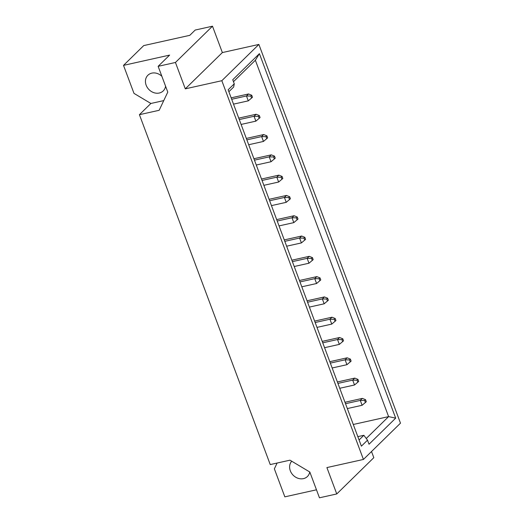 <?xml version="1.0" encoding="UTF-8"?>
<svg xmlns="http://www.w3.org/2000/svg" width="524" height="524" viewBox="0 0 524 524"><rect width="100%" height="100%" fill="white"/><g stroke="black" fill="none" stroke-linecap="round" stroke-linejoin="round"><path stroke-width="0.79" d="M161.864 76.288A10.958 9.255 -134.4 0 0 147.892 75.246A10.958 9.255 -134.4 0 0 146.144 85.176A10.958 9.255 -134.4 0 0 163.233 90.907A10.958 9.255 -134.4 0 0 165.577 86.231M291.724 461.212A10.958 9.255 -134.4 0 0 290.316 470.788A10.958 9.255 -134.4 0 0 307.405 476.519A10.958 9.255 -134.4 0 0 309.73 471.973M259.406 53.651L395.679 418.139L369.027 444.234L367.507 440.173L361.39 446.16L228.15 89.794L234.267 83.807L232.748 79.746L259.406 53.651L255.365 60.247L233.475 81.678M400.487 423.169L258.882 44.435L221.829 80.703L363.433 459.443L400.487 423.169M175.442 62.474L185.299 88.838L222.353 52.57L212.495 26.2L175.442 62.474L158.137 66.325L169.599 55.105L123.513 65.376L133.987 93.377L150.879 103.47L139.423 114.684L270.24 464.572L289.982 460.177L309.822 472.026L319.463 497.8L336.762 493.949L373.815 457.675L371.516 451.524M123.513 65.376L143.72 45.595L189.799 35.331L195.19 30.051L212.495 26.2M277.111 463.039L274.366 468.842L284.84 496.85L316.47 489.802M363.433 459.443L326.904 467.578L336.762 493.949M185.299 88.838L221.829 80.703M139.423 114.684L159.165 110.289L167.778 92.1L158.137 66.325M222.353 52.57L258.882 44.435M150.879 103.47L163.75 100.601M353.281 424.479L388.605 416.613L255.365 60.247M366.25 438.496L388.605 416.613L395.679 418.139M357.827 436.636L363.859 435.293L367.507 440.173M359.078 439.977L363.859 435.293M234.267 83.807L233.652 87.043L228.87 91.726M364.684 400.513L360.289 400.408L362.11 405.281L366.302 401.705L365.542 399.674L364.684 400.513L365.444 402.543M345.512 403.703L360.289 400.408L362.339 398.397L365.542 399.674M362.339 398.397L344.975 402.268M347.333 408.569L362.11 405.281M349.508 359.923L345.113 359.818L346.934 364.691L351.126 361.115L350.366 359.084L349.508 359.923L350.268 361.953M330.336 363.106L345.113 359.818L347.163 357.807L350.366 359.084M347.163 357.807L329.799 361.678M332.157 367.979L346.934 364.691M357.099 380.221L352.698 380.116L354.519 384.983L358.711 381.413L357.951 379.383L357.099 380.221L357.859 382.251M337.928 383.404L352.698 380.116L354.755 378.105L357.951 379.383M354.755 378.105L337.391 381.97M339.749 388.277L354.519 384.983M341.923 339.631L337.522 339.526L339.342 344.392L343.534 340.823L342.781 338.792L341.923 339.631L342.683 341.661M322.751 342.814L337.522 339.526L339.578 337.515L342.781 338.792M339.578 337.515L322.214 341.379M324.572 347.687L339.342 344.392M334.332 319.332L329.937 319.227L331.757 324.101L335.95 320.524L335.19 318.494L334.332 319.332L335.091 321.363M315.16 322.515L329.937 319.227L331.987 317.216L335.19 318.494M331.987 317.216L314.623 321.088M316.981 327.389L331.757 324.101M319.155 278.742L314.76 278.637L316.581 283.51L320.773 279.934L320.013 277.903L319.155 278.742L319.915 280.772M299.983 281.925L314.76 278.637L316.81 276.626L320.013 277.903M316.81 276.626L299.446 280.497M301.804 286.798L316.581 283.51M303.979 238.151L299.584 238.047L301.405 242.92L305.597 239.344L304.837 237.313L303.979 238.151L304.739 240.182M284.807 241.335L299.584 238.047L301.634 236.036L304.837 237.313M301.634 236.036L284.27 239.9M286.628 246.208L301.405 242.92M326.747 299.04L322.345 298.929L324.166 303.802L328.358 300.232L327.605 298.202L326.747 299.04L327.507 301.071M307.575 302.224L322.345 298.929L324.402 296.925L327.605 298.202M324.402 296.925L307.038 300.789M309.396 307.097L324.166 303.802M311.57 258.45L307.169 258.339L308.99 263.212L313.182 259.642L312.428 257.612L311.57 258.45L312.33 260.48M292.399 261.633L307.169 258.339L309.226 256.334L312.428 257.612M309.226 256.334L291.861 260.199M294.219 266.506L308.99 263.212M296.394 217.86L291.992 217.748L293.813 222.621L298.005 219.052L297.252 217.021L296.394 217.86L297.154 219.883M277.222 221.043L291.992 217.748L294.049 215.737L297.252 217.021M294.049 215.737L276.685 219.608M279.043 225.91L293.813 222.621M281.218 177.269L276.816 177.158L278.637 182.031L282.829 178.461L282.076 176.431L281.218 177.269L281.978 179.293M262.046 180.453L276.816 177.158L278.873 175.147L282.076 176.431M278.873 175.147L261.509 179.018M263.867 185.319L278.637 182.031M266.041 136.679L261.64 136.567L263.461 141.441L267.653 137.871L266.899 135.84L266.041 136.679L266.801 138.703M246.869 139.862L261.64 136.567L263.696 134.557L266.899 135.84M263.696 134.557L246.332 138.428M248.69 144.729L263.461 141.441M250.865 96.088L246.463 95.977L248.291 100.85L252.476 97.274L251.723 95.25L250.865 96.088L251.625 98.112M231.693 99.272L246.463 95.977L248.52 93.966L251.723 95.25M248.52 93.966L231.156 97.837M233.514 104.138L248.291 100.85M288.803 197.561L284.408 197.456L286.228 202.329L290.42 198.753L289.661 196.723L288.803 197.561L289.562 199.592M269.631 200.744L284.408 197.456L286.458 195.445L289.661 196.723M286.458 195.445L269.094 199.31M271.452 205.618L286.228 202.329M273.626 156.971L269.231 156.866L271.052 161.733L275.244 158.163L274.484 156.132L273.626 156.971L274.386 159.001M254.454 160.154L269.231 156.866L271.281 154.855L274.484 156.132M271.281 154.855L253.917 158.72M256.275 165.027L271.052 161.733M258.45 116.38L254.055 116.276L255.876 121.142L260.068 117.573L259.308 115.542L258.45 116.38L259.21 118.411M239.278 119.564L254.055 116.276L256.112 114.265L259.308 115.542M256.112 114.265L238.741 118.129M241.099 124.437L255.876 121.142"/></g></svg>
